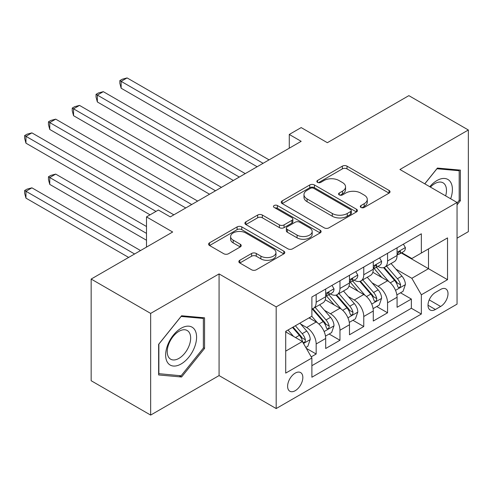 <?xml version="1.0" encoding="UTF-8"?>
<svg xmlns="http://www.w3.org/2000/svg" width="493" height="493" viewBox="0 0 493 493"><rect width="100%" height="100%" fill="white"/><g stroke="black" fill="none" stroke-linecap="round" stroke-linejoin="round"><path stroke-width="0.74" d="M360.975 207.448A2.311 1.337 0 0 0 364.241 207.448L389.063 193.12A3.303 1.904 0 0 0 390.031 191.771A3.303 1.904 0 0 0 389.063 190.427L347.017 166.147A3.303 1.904 0 0 0 342.345 166.147L317.523 180.481A2.311 1.337 0 0 0 316.845 181.424A2.311 1.337 0 0 0 317.523 182.367A2.311 1.337 0 0 0 320.795 182.367L324.006 180.512A10.569 6.101 0 0 1 338.956 180.512L342.462 182.533A10.569 6.101 0 0 1 345.556 186.853A10.569 6.101 0 0 1 342.462 191.167L339.252 193.022A2.311 1.337 0 0 0 338.574 193.965A2.311 1.337 0 0 0 339.252 194.908A2.311 1.337 0 0 0 342.518 194.908L345.729 193.053A10.569 6.101 0 0 1 360.679 193.053L364.185 195.08A10.569 6.101 0 0 1 367.279 199.394A10.569 6.101 0 0 1 364.185 203.708L360.975 205.563A2.311 1.337 0 0 0 360.297 206.505A2.311 1.337 0 0 0 360.975 207.448L360.975 205.563M295.227 390.696A10.772 6.218 120 0 0 302.258 381.206A10.772 6.218 120 0 0 300.607 372.572A10.772 6.218 120 0 0 295.227 373.109A10.772 6.218 120 0 0 288.189 382.599A10.772 6.218 120 0 0 289.841 391.226A10.772 6.218 120 0 0 295.227 390.696M239.801 260.279A3.303 1.904 0 0 0 238.834 261.629A3.303 1.904 0 0 0 239.801 262.979L251.596 269.788A3.303 1.904 0 0 0 256.268 269.788L283.832 253.877A3.303 1.904 0 0 0 284.8 252.527A3.303 1.904 0 0 0 283.832 251.177L241.786 226.903A3.303 1.904 0 0 0 237.115 226.903L209.55 242.815A3.303 1.904 0 0 0 208.582 244.164A3.303 1.904 0 0 0 209.55 245.514L223.797 253.741A3.303 1.904 0 0 0 228.469 253.741L240.27 246.931A3.303 1.904 0 0 0 241.237 245.582A3.303 1.904 0 0 0 240.27 244.232L233.201 240.153A8.837 5.103 0 0 1 230.613 236.548A8.837 5.103 0 0 1 236.067 231.833A8.837 5.103 0 0 1 245.699 232.936L273.375 248.922A8.837 5.103 0 0 1 275.963 252.527A8.837 5.103 0 0 1 270.509 257.241A8.837 5.103 0 0 1 260.883 256.138L256.268 253.47A3.303 1.904 0 0 0 251.596 253.47L239.801 260.279L239.801 262.979M457.048 238.187L468.35 231.661L468.35 129.992L408.857 95.642L327.352 142.699L301.174 127.588L289.274 134.453L301.174 141.325L170.288 216.889L158.389 210.024L146.495 216.889L146.495 247.116M150.655 313.406L150.655 415.081L219.071 375.58L219.071 273.911L150.655 313.406L91.162 279.063L172.667 232.006L146.495 216.889M219.071 273.911L276.185 306.88L457.048 202.463L457.048 304.138L276.185 408.555L276.185 306.88M468.35 129.992L399.934 169.493L457.048 202.463M324.24 227.846A3.303 1.904 0 0 0 328.911 227.846L356.476 211.935A3.303 1.904 0 0 0 357.443 210.585A3.303 1.904 0 0 0 356.476 209.235L314.429 184.961A3.303 1.904 0 0 0 309.758 184.961L282.193 200.879A3.303 1.904 0 0 0 281.226 202.222A3.303 1.904 0 0 0 282.193 203.572L324.24 227.846M275.063 207.954A2.311 1.337 0 0 1 277.405 208.274L277.405 205.532L320.154 230.206A3.303 1.904 0 0 1 321.122 231.556A3.303 1.904 0 0 1 320.154 232.906L292.589 248.817A3.303 1.904 0 0 1 287.918 248.817L245.871 224.543L245.871 221.85A3.303 1.904 0 0 0 244.904 223.193A3.303 1.904 0 0 0 245.871 224.543M245.871 221.85L257.666 215.034A3.303 1.904 0 0 1 262.338 215.034L279.389 224.882A3.303 1.904 0 0 0 284.067 224.882L291.887 220.365A3.303 1.904 0 0 0 292.854 219.015A3.303 1.904 0 0 0 291.887 217.666L274.139 207.417A2.311 1.337 0 0 1 273.461 206.475A2.311 1.337 0 0 1 274.884 205.242A2.311 1.337 0 0 1 277.405 205.532M150.655 415.081L91.162 380.732L91.162 279.063M311.231 356.858L316.167 354.011L306.289 348.311M300.675 324.043L306.646 327.494A13.459 7.771 60 0 1 316.167 343.978L325.688 338.481L325.688 348.514L339.967 340.269L329.133 334.02M324.468 310.307L330.446 313.751A13.459 7.771 60 0 1 339.967 330.242L349.482 324.745L349.482 334.778L363.76 326.532L352.933 320.277M348.268 296.564L354.245 300.015A13.459 7.771 60 0 1 363.76 316.5L373.281 311.003L373.281 321.035L387.56 312.79L387.56 302.764A13.459 7.771 -120 0 0 378.039 286.273L372.067 282.828M376.732 306.541L387.56 312.79M325.688 338.481A13.459 7.771 -120 0 0 316.167 321.997L309.025 317.874M349.482 324.745A13.459 7.771 -120 0 0 339.967 308.261L325.244 299.762M373.281 311.003A13.459 7.771 -120 0 0 363.76 294.518L349.044 286.02M440.625 289.434L435.393 292.46A10.433 6.021 120 0 0 428.577 301.654A10.433 6.021 120 0 0 430.173 310.011A10.433 6.021 120 0 0 435.393 309.493L440.625 306.473A10.433 6.021 120 0 0 447.441 297.279A10.433 6.021 120 0 0 445.845 288.916A10.433 6.021 120 0 0 440.625 289.434M285.706 351.127L302.363 341.507L311.884 357.992L311.884 377.231L421.349 314.029L421.349 294.796L411.834 278.305L395.861 269.086M311.884 357.992L285.706 373.109L285.706 331.339L311.884 316.229L311.884 296.989L421.349 233.793L421.349 253.026L447.527 237.909L447.527 279.679L421.349 294.796M330.322 293.896L330.446 293.97A13.459 7.771 60 0 0 337.175 294.635L346.696 289.138A13.459 7.771 -120 0 0 349.482 282.976L349.482 275.285M354.116 280.16L354.245 280.227A13.459 7.771 60 0 0 360.975 280.899L370.49 275.402A13.459 7.771 -120 0 0 373.281 269.24L373.281 261.543M311.884 365.689L411.353 308.261L411.353 299.054L397.075 307.299L397.075 297.267A13.459 7.771 -120 0 0 387.56 280.782L372.844 272.284M377.915 266.417L378.039 266.491A13.459 7.771 -120 0 0 384.768 267.157A13.459 7.771 -120 0 0 387.56 260.994L387.56 253.297M384.768 267.157L394.289 261.66A13.459 7.771 -120 0 0 397.075 255.497L397.075 247.806M316.167 294.518L316.167 302.215A13.459 7.771 60 0 1 313.375 308.378A13.459 7.771 60 0 1 311.884 308.92M313.375 308.378L322.897 302.881A13.459 7.771 -120 0 0 325.688 296.718L325.688 289.021M339.967 280.776L339.967 288.473A13.459 7.771 60 0 1 337.175 294.635M363.76 267.04L363.76 274.737A13.459 7.771 60 0 1 360.975 280.899M363.76 316.5L363.76 326.532M339.967 330.242L339.967 340.269M316.167 343.978L316.167 354.011M302.363 341.507L285.706 331.888M411.834 278.305L428.491 268.691L428.491 248.903L447.527 237.909M401.234 252.952L447.527 279.679M401.715 252.681L411.834 258.523L421.349 253.026M219.071 375.58L276.185 408.555M289.274 134.453L289.274 148.196M400.526 292.799L411.353 299.054M411.353 308.261L421.349 314.029M457.048 204.885L460.376 200.737L460.376 170.122L437.414 168.07L424.75 183.821M158.629 374.951L181.59 377.003L204.558 348.434L204.558 317.819L181.59 315.766L158.629 344.33L158.629 374.951M459.186 200.053L460.376 200.737M203.369 347.75L204.558 348.434M179.169 375.604L181.59 377.003M361.899 207.775L364.185 206.456A10.569 6.101 0 0 0 367.279 202.142L367.279 199.394M345.556 186.853L345.556 189.602A10.569 6.101 0 0 1 342.462 193.915L340.17 195.234M389.02 193.145L347.017 168.896A3.303 1.904 0 0 0 342.345 168.896L318.447 182.693M356.433 211.959L314.429 187.71A3.303 1.904 0 0 0 309.758 187.71L282.236 203.597M350.634 211.528A2.311 1.337 0 0 0 351.312 210.585A2.311 1.337 0 0 0 350.634 209.642L313.727 188.332A2.311 1.337 0 0 0 310.461 188.332L307.071 190.292A10.569 6.101 0 0 0 303.978 194.606A10.569 6.101 0 0 0 307.071 198.919L332.3 213.487A10.569 6.101 0 0 0 347.251 213.487L350.634 211.528L350.634 214.276A2.311 1.337 0 0 0 351.312 213.333L351.312 210.585M303.978 194.606L303.978 197.354A10.569 6.101 0 0 0 307.071 201.668L307.071 198.919M350.634 214.276L347.251 216.236A10.569 6.101 0 0 1 332.3 216.236L307.071 201.668M245.915 224.568L257.666 217.783L257.666 215.034M292.854 219.015L292.854 221.764A3.303 1.904 0 0 1 291.887 223.113L284.067 227.63A3.303 1.904 0 0 1 279.389 227.63L262.338 217.783A3.303 1.904 0 0 0 257.666 217.783M277.405 208.274L320.111 232.93M297.088 235.099A8.837 5.103 0 0 0 306.714 236.202A8.837 5.103 0 0 0 312.174 231.488A8.837 5.103 0 0 0 309.586 227.883L299.83 222.251A3.303 1.904 0 0 0 295.159 222.251L287.333 226.768A3.303 1.904 0 0 0 286.365 228.117A3.303 1.904 0 0 0 287.333 229.467L297.088 235.099L297.088 237.848A8.837 5.103 0 0 0 306.714 238.951A8.837 5.103 0 0 0 312.174 234.237L312.174 231.488M286.365 228.117L286.365 230.866A3.303 1.904 0 0 0 287.333 232.215L287.333 229.467M297.088 237.848L287.333 232.215M275.963 252.527L275.963 255.275A8.837 5.103 0 0 1 270.509 259.99A8.837 5.103 0 0 1 260.883 258.88L256.268 256.218A3.303 1.904 0 0 0 251.596 256.218L239.844 263.003M230.613 236.548L230.613 239.296A8.837 5.103 0 0 0 233.201 242.901L233.201 240.153M240.22 246.956L233.201 242.901M283.789 253.901L241.786 229.652A3.303 1.904 0 0 0 237.115 229.652L209.593 245.539M396.877 294.906L403.027 291.357L405.406 284.486A8.917 5.152 -120 0 0 401.931 276.117L391.06 263.527M388.878 281.651L376.455 267.261M381.81 277.46L374.594 269.11A21.372 12.337 -120 0 0 373.934 268.365M121.149 143.18L209.556 194.224L73.556 115.701L73.556 108.83L79.502 105.397L221.456 187.352M383.56 267.644L394.554 280.375A8.917 5.152 60 0 1 397.734 286.519L398.381 287.573L399.589 287.407L400.396 286.427L400.593 284.868A8.917 5.152 -120 0 0 397.413 278.724L386.537 266.134M384.207 267.434L396.021 281.115A4.542 2.625 60 0 1 397.167 282.89L400.593 284.868M403.385 244.164L405.406 247.665A8.917 5.152 60 0 1 403.557 251.615L399.04 254.222A8.917 5.152 -120 0 0 400.593 252.169L400.402 251.381L399.287 251.603L397.734 253.815A8.917 5.152 60 0 1 397.075 255.084M263.096 163.306L121.149 81.351L127.095 77.919L269.049 159.874M397.376 254.641L397.413 254.641A8.917 5.152 -120 0 0 399.04 254.222M257.149 166.745L121.149 88.222L121.149 81.351L119.842 80.599L122.221 79.225L127.095 77.919M121.149 88.222L119.842 83.348L119.842 80.599M450.645 198.771A21.877 12.627 120 0 0 436.94 180.549A21.877 12.627 120 0 0 429.773 186.718M445.647 195.881A16.565 9.564 120 0 0 443.047 182.817A16.565 9.564 120 0 0 434.771 183.636A16.565 9.564 120 0 0 430.432 187.1M424.8 183.846L436.94 168.748L459.186 170.732L459.186 200.398L457.048 203.067M457.714 169.882L459.186 170.732M194.513 347.306A21.877 12.627 120 0 0 188.85 326.175A21.877 12.627 120 0 0 167.719 344.915A21.877 12.627 120 0 0 173.382 366.04A21.877 12.627 120 0 0 194.513 347.306M189.09 345.766A16.565 9.564 120 0 0 187.229 330.513A16.565 9.564 120 0 0 168.803 343.954A16.565 9.564 120 0 0 170.664 359.2A16.565 9.564 120 0 0 189.09 345.766M158.869 373.786L158.869 344.12L181.116 316.444L203.369 318.429L203.369 348.095L181.116 375.777L158.629 373.651M201.896 317.578L203.369 318.429M373.078 308.649L379.228 305.099L381.607 298.228A8.917 5.152 -120 0 0 378.137 289.853L367.26 277.263M365.085 295.387L352.655 281.004M358.01 291.197L350.8 282.846A21.372 12.337 -120 0 0 350.135 282.107M97.349 156.922L185.756 207.96L49.756 129.443L49.756 122.572L55.703 119.14L197.656 201.089M359.761 281.38L370.761 294.111A8.917 5.152 60 0 1 373.94 300.255L374.588 301.315L375.789 301.143L376.597 300.163L376.794 298.61A8.917 5.152 -120 0 0 373.614 292.466L362.743 279.876M360.408 281.17L372.221 294.851A4.542 2.625 60 0 1 373.367 296.632L376.794 298.61M349.284 322.385L355.435 318.835L357.813 311.964A8.917 5.152 -120 0 0 354.338 303.596L343.467 291.006M341.285 309.129L328.862 294.74M334.217 304.939L327.001 296.589A21.372 12.337 -120 0 0 326.341 295.843M73.556 170.658L150.063 214.831L25.956 143.18L25.956 136.308L31.909 132.876L173.856 214.831M335.961 295.122L346.961 307.854A8.917 5.152 60 0 1 350.141 313.998L350.788 315.052L351.996 314.885L352.803 313.905L352.994 312.346A8.917 5.152 -120 0 0 349.814 306.202L338.944 293.612M336.608 294.913L348.428 308.593A4.542 2.625 60 0 1 349.574 310.368L352.994 312.346M325.485 336.127L331.635 332.578L334.014 325.707A8.917 5.152 -120 0 0 330.538 317.332L319.667 304.742M317.492 322.866L311.798 316.278M310.417 318.675L309.493 317.609M146.495 226.509L55.703 174.097L49.756 177.529L49.756 184.4L146.495 240.251M312.168 308.858L323.161 321.59A8.917 5.152 60 0 1 326.341 327.734L326.995 328.794L328.196 328.621L329.004 327.642L329.201 326.089A8.917 5.152 -120 0 0 326.021 319.945L315.144 307.355M312.815 308.649L324.628 322.33A4.542 2.625 60 0 1 325.774 324.111L329.201 326.089M49.756 184.4L48.45 179.52L48.45 176.771L146.495 233.38M48.45 176.771L50.828 175.397L55.703 174.097M305.814 347.485L307.835 346.314L310.214 339.443A8.917 5.152 -120 0 0 306.745 331.074L299.898 323.143M293.508 336.392L287.998 330.014M286.618 332.418L285.706 331.358M140.542 250.555L31.909 187.833L25.956 191.266L25.956 198.137L128.642 257.42M292.522 327.407L299.368 335.332A8.917 5.152 60 0 1 302.548 341.476L303.195 342.53L304.397 342.364L305.204 341.384L305.401 339.825A8.917 5.152 -120 0 0 302.221 333.681L295.375 325.756M293.07 327.087L300.835 336.072A4.542 2.625 60 0 1 301.975 337.847L305.401 339.825M25.956 198.137L24.65 193.262L24.65 190.514L134.595 253.987M24.65 190.514L27.029 189.139L31.909 187.833M379.585 257.901L381.607 261.407A8.917 5.152 60 0 1 379.764 265.351L375.241 267.964A8.917 5.152 -120 0 0 376.794 265.906L376.603 265.117L375.493 265.339L373.94 267.557A8.917 5.152 60 0 1 373.281 268.827M239.302 177.049L97.349 95.094L103.302 91.661L245.249 173.61M373.577 268.383L373.614 268.383A8.917 5.152 -120 0 0 375.241 267.964M233.349 180.481L97.349 101.965L97.349 95.094L96.043 94.336L98.421 92.961L103.302 91.661M97.349 101.965L96.043 97.084L96.043 94.336M355.786 271.643L357.813 275.143A8.917 5.152 60 0 1 355.964 279.093L351.441 281.7A8.917 5.152 -120 0 0 352.994 279.648L352.809 278.859L351.694 279.081L350.141 281.293A8.917 5.152 60 0 1 349.482 282.563M215.503 190.785L72.243 108.078L74.622 106.704L79.502 105.397M349.784 282.119L349.814 282.119A8.917 5.152 -120 0 0 351.441 281.7M73.556 115.701L72.243 110.826L72.243 108.078M331.992 285.379L334.014 288.886A8.917 5.152 60 0 1 332.165 292.83L327.648 295.443A8.917 5.152 -120 0 0 329.201 293.384L329.01 292.596L327.894 292.817L326.341 295.036A8.917 5.152 60 0 1 325.688 296.305M191.709 204.527L48.45 121.814L50.828 120.44L55.703 119.14M325.984 295.862L326.021 295.862A8.917 5.152 -120 0 0 327.648 295.443M49.756 129.443L48.45 124.563L48.45 121.814M156.01 211.398L24.65 135.557L27.029 134.182L31.909 132.876M25.956 143.18L24.65 138.305L24.65 135.557M306.646 327.494L316.167 321.997M330.446 313.751L339.967 308.261M354.245 300.015L363.76 294.518M378.039 286.273L387.56 280.782M387.56 260.994L397.075 255.497M316.167 302.215L325.688 296.718M339.967 288.473L349.482 282.976M363.76 274.737L373.281 269.24M387.56 302.764L397.075 297.267M429.212 299.886L440.625 306.473M428.016 305.235L435.393 309.493M364.185 206.456L364.185 203.708M339.252 194.908L339.252 193.022M342.462 193.915L342.462 191.167M317.523 182.367L317.523 180.481M342.345 168.896L342.345 166.147M347.017 168.896L347.017 166.147M389.063 193.12L389.063 190.427M282.193 203.572L282.193 200.879M309.758 187.71L309.758 184.961M314.429 187.71L314.429 184.961M356.476 211.935L356.476 209.235M332.3 216.236L332.3 213.487M347.251 216.236L347.251 213.487M262.338 217.783L262.338 215.034M279.389 227.63L279.389 224.882M284.067 227.63L284.067 224.882M291.887 223.113L291.887 220.365M320.154 232.906L320.154 230.206M251.596 256.218L251.596 253.47M256.268 256.218L256.268 253.47M260.883 258.88L260.883 256.138M240.27 246.931L240.27 244.232M209.55 245.514L209.55 242.815M237.115 229.652L237.115 226.903M241.786 229.652L241.786 226.903M283.832 253.877L283.832 251.177M395.515 290.334L405.345 284.658M397.413 278.724L401.931 276.117M390.302 282.828L394.554 280.375M405.345 247.566L397.075 252.336M399.441 251.504L400.593 252.169M371.722 304.076L381.551 298.401M373.614 292.466L378.137 289.853M366.502 296.57L370.761 294.111M347.922 317.812L357.752 312.137M349.814 306.202L354.338 303.596M342.709 310.307L346.961 307.854M324.123 331.555L333.952 325.879M326.021 319.945L330.538 317.332M318.909 324.049L323.161 321.59M303.497 343.467L310.159 339.615M302.221 333.681L306.745 331.074M295.517 337.551L299.368 335.332M381.551 261.302L373.281 266.078M375.641 265.246L376.794 265.906M357.752 275.045L349.482 279.814M351.842 278.983L352.994 279.648M333.952 288.781L325.688 293.557M328.048 292.719L329.201 293.384"/></g></svg>
